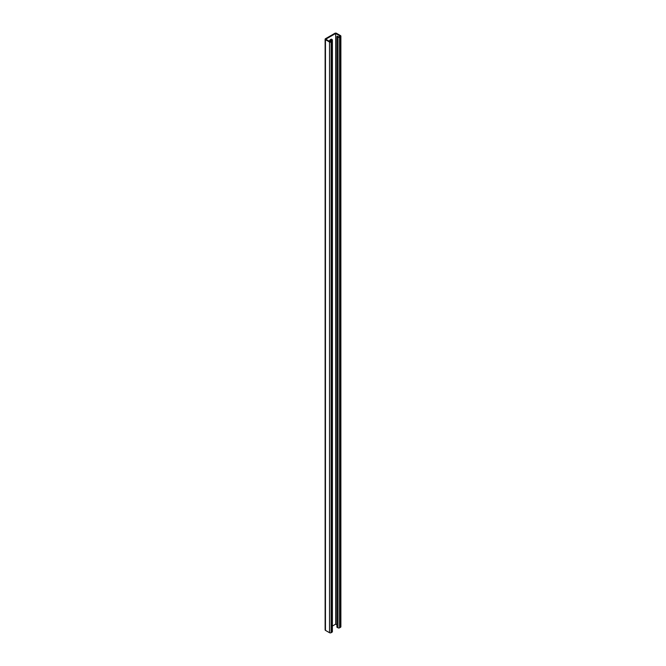 <?xml version="1.0" encoding="UTF-8"?>
<svg xmlns="http://www.w3.org/2000/svg" width="666" height="666" viewBox="0 0 666 666"><rect width="100%" height="100%" fill="white"/><g stroke="black" fill="none" stroke-linecap="round" stroke-linejoin="round"><path stroke-width="1" d="M337.978 627.805A1.141 0.658 180 0 0 339.593 627.805L340.542 627.255A1.141 0.658 180 0 0 340.875 626.789L340.875 36.097A1.141 0.658 180 0 0 340.542 35.631L336.497 33.3A1.141 0.658 180 0 0 334.881 33.3L325.458 38.745A1.141 0.658 0 0 0 325.125 39.211A1.141 0.658 0 0 0 325.458 39.677L329.504 42.008A1.141 0.658 0 0 0 331.119 42.008L332.059 41.459A1.141 0.658 0 0 0 332.392 40.992A1.141 0.658 0 0 0 332.059 40.526L330.444 40.218L331.785 40.992L330.311 41.85L325.732 39.211L335.689 33.458L340.268 36.097L338.786 36.955L337.446 36.172L336.904 36.488L336.904 627.181L337.978 627.805L337.978 37.105L336.904 36.488M329.254 41.242A2.381 1.374 -60 0 1 331.901 39.319A2.381 1.374 -60 0 1 332.392 40.41L332.392 45.854A2.381 1.374 -60 0 1 332.392 45.946M332.392 55.861A2.381 1.374 -60 0 1 332.392 55.952L332.392 61.397A2.381 1.374 -60 0 1 332.392 61.488M332.392 304.578A2.381 1.374 -60 0 1 332.392 304.67L332.392 310.115A2.381 1.374 -60 0 1 332.392 310.206M332.392 320.121A2.381 1.374 -60 0 1 332.392 320.213L332.392 325.657A2.381 1.374 -60 0 1 332.392 325.749M332.392 289.036A2.381 1.374 -60 0 1 332.392 289.127L332.392 294.563A2.381 1.374 -60 0 1 332.392 294.663M332.392 273.485A2.381 1.374 -60 0 1 332.392 273.584L332.392 279.021A2.381 1.374 -60 0 1 332.392 279.121M332.392 257.942A2.381 1.374 -60 0 1 332.392 258.033L332.392 263.478A2.381 1.374 -60 0 1 332.392 263.57M332.392 242.399A2.381 1.374 -60 0 1 332.392 242.491L332.392 247.935A2.381 1.374 -60 0 1 332.392 248.027M332.392 226.856A2.381 1.374 -60 0 1 332.392 226.948L332.392 232.384A2.381 1.374 -60 0 1 332.392 232.484M332.392 211.305A2.381 1.374 -60 0 1 332.392 211.405L332.392 216.841A2.381 1.374 -60 0 1 332.392 216.941M332.392 195.762A2.381 1.374 -60 0 1 332.392 195.854L332.392 201.299A2.381 1.374 -60 0 1 332.392 201.39M332.392 180.22A2.381 1.374 -60 0 1 332.392 180.311L332.392 185.756A2.381 1.374 -60 0 1 332.392 185.847M332.392 164.677A2.381 1.374 -60 0 1 332.392 164.768L332.392 170.213A2.381 1.374 -60 0 1 332.392 170.305M332.392 149.134A2.381 1.374 -60 0 1 332.392 149.226L332.392 154.662A2.381 1.374 -60 0 1 332.392 154.762M332.392 133.583A2.381 1.374 -60 0 1 332.392 133.683L332.392 139.119A2.381 1.374 -60 0 1 332.392 139.219M332.392 118.04A2.381 1.374 -60 0 1 332.392 118.132L332.392 123.576A2.381 1.374 -60 0 1 332.392 123.668M332.392 102.497A2.381 1.374 -60 0 1 332.392 102.589L332.392 108.034A2.381 1.374 -60 0 1 332.392 108.125M332.392 86.955A2.381 1.374 -60 0 1 332.392 87.046L332.392 92.482A2.381 1.374 -60 0 1 332.392 92.582M332.392 71.412A2.381 1.374 -60 0 1 332.392 71.503L332.392 76.94A2.381 1.374 -60 0 1 332.392 77.04M332.392 626.057L335.689 624.15L336.904 624.85M335.689 33.458L335.689 624.15M332.392 621.095A2.381 1.374 120 0 0 332.392 621.003L332.392 615.559A2.381 1.374 120 0 0 332.392 615.467M332.392 605.552A2.381 1.374 120 0 0 332.392 605.461L332.392 600.016A2.381 1.374 120 0 0 332.392 599.924M332.392 356.843A2.381 1.374 120 0 0 332.392 356.743L332.392 351.307A2.381 1.374 120 0 0 332.392 351.207M332.392 341.292A2.381 1.374 120 0 0 332.392 341.2L332.392 335.756A2.381 1.374 120 0 0 332.392 335.664M332.392 372.386A2.381 1.374 120 0 0 332.392 372.286L332.392 366.849A2.381 1.374 120 0 0 332.392 366.758M332.392 387.928A2.381 1.374 120 0 0 332.392 387.837L332.392 382.392A2.381 1.374 120 0 0 332.392 382.301M332.392 403.471A2.381 1.374 120 0 0 332.392 403.38L332.392 397.935A2.381 1.374 120 0 0 332.392 397.843M332.392 419.022A2.381 1.374 120 0 0 332.392 418.922L332.392 413.486A2.381 1.374 120 0 0 332.392 413.386M332.392 434.565A2.381 1.374 120 0 0 332.392 434.465L332.392 429.029A2.381 1.374 120 0 0 332.392 428.937M332.392 450.108A2.381 1.374 120 0 0 332.392 450.016L332.392 444.572A2.381 1.374 120 0 0 332.392 444.48M332.392 465.651A2.381 1.374 120 0 0 332.392 465.559L332.392 460.114A2.381 1.374 120 0 0 332.392 460.023M332.392 481.193A2.381 1.374 120 0 0 332.392 481.102L332.392 475.657A2.381 1.374 120 0 0 332.392 475.566M332.392 496.744A2.381 1.374 120 0 0 332.392 496.645L332.392 491.208A2.381 1.374 120 0 0 332.392 491.108M332.392 512.287A2.381 1.374 120 0 0 332.392 512.187L332.392 506.751A2.381 1.374 120 0 0 332.392 506.66M332.392 527.83A2.381 1.374 120 0 0 332.392 527.738L332.392 522.294A2.381 1.374 120 0 0 332.392 522.202M332.392 543.373A2.381 1.374 120 0 0 332.392 543.281L332.392 537.837A2.381 1.374 120 0 0 332.392 537.745M332.392 558.924A2.381 1.374 120 0 0 332.392 558.824L332.392 553.388A2.381 1.374 120 0 0 332.392 553.288M332.392 574.467A2.381 1.374 120 0 0 332.392 574.367L332.392 568.93A2.381 1.374 120 0 0 332.392 568.839M332.392 590.009A2.381 1.374 120 0 0 332.392 589.909L332.392 584.473A2.381 1.374 120 0 0 332.392 584.382M331.601 39.219A2.381 1.374 -60 0 1 331.859 40.102L331.859 40.41M340.875 36.097A1.141 0.658 180 0 1 340.542 36.563L339.593 37.105A1.141 0.658 180 0 1 337.978 37.105M330.444 40.218L330.444 41.775M325.125 39.211L325.125 629.903A1.141 0.658 0 0 0 325.458 630.369L329.504 632.7A1.141 0.658 0 0 0 331.119 632.7L332.059 632.159A1.141 0.658 0 0 0 332.392 631.693L332.392 40.992M340.542 627.255L340.542 36.563M339.593 627.805L339.593 37.105M332.392 40.41L331.859 40.102M325.458 630.369L325.458 39.677M329.504 632.7L329.504 42.008M331.119 632.7L331.119 42.008M332.059 632.159L332.059 41.459"/></g></svg>
